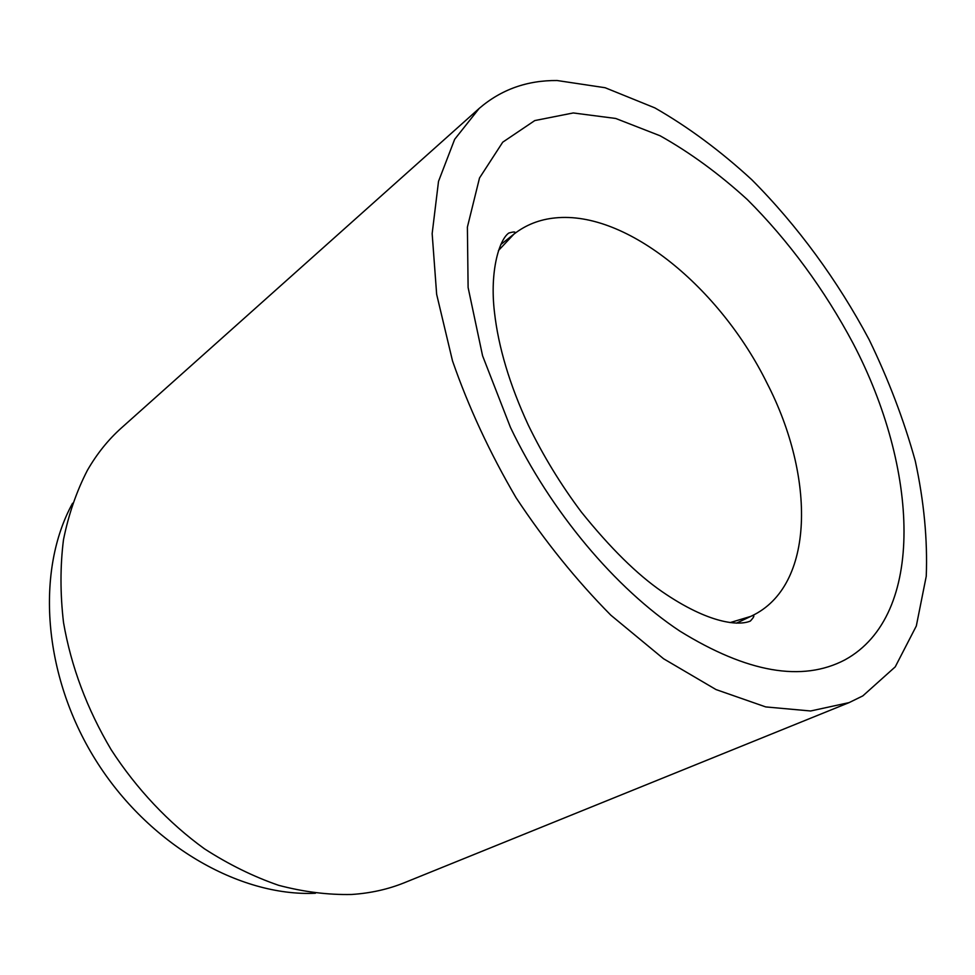 <?xml version="1.0" encoding="UTF-8"?>
<svg xmlns="http://www.w3.org/2000/svg" width="975" height="975" viewBox="0 0 975 975"><rect width="100%" height="100%" fill="white"/><g stroke="black" fill="none" stroke-linecap="round" stroke-linejoin="round"><path stroke-width="1.46" d="M862.826 695.894L895.233 666.863L916.317 625.999L926.25 576.249C927.652 539.675 923.983 501.223 915.257 460.883C903.947 420.188 888.578 379.787 869.152 339.678C837.574 280.41 797.513 225.652 751.847 179.778C720.549 150.979 688.228 127.018 654.871 107.896L605.122 87.726L557.127 80.523C527.073 80.267 501.089 89.566 479.176 108.432L454.679 139.291L438.518 181.35L432.157 233.634L436.654 294.328L452.497 360.847C468.548 407.099 489.742 452.717 516.067 497.725C544.83 541.198 576.42 580.357 610.837 615.176L663.536 658.734L716.028 689.569L765.741 706.924L810.627 710.982L849.115 702.609L862.826 695.894M479.176 108.432L121.509 427.854C108.286 439.64 96.927 453.765 87.433 470.255C76.574 491.229 68.591 514.41 63.472 539.797C60.157 566.207 60.17 593.763 63.509 622.477C71.102 666.498 87.007 708.935 111.211 749.787C136.719 789.104 168.724 822.973 204.409 848.774C228.698 864.447 253.427 876.61 278.582 885.3C303.615 891.906 327.953 894.965 351.561 894.477C370.549 893.234 388.245 889.285 404.637 882.619L849.115 702.609M72.577 503.246C35.831 569.936 42.437 674.676 95.404 759.635C148.261 844.655 239.338 896.805 315.4 893.258M730.104 622.598L750.677 616.419M500.784 244.542L513.91 234.146C516.457 231.697 514.751 231.331 508.779 233.049C499.322 239.667 489.621 270.904 494.435 311.963C498.371 347.076 509.669 384.82 528.34 425.185C543.173 455.752 560.832 484.685 581.332 512.009C610.216 547.901 637.102 574.433 661.988 591.581C709.398 624.219 739.196 625.901 750.36 621.051C754.553 616.48 754.967 614.786 751.628 615.968C815.088 586.158 815.49 477.067 767.106 383.346C720.342 288.32 627.083 210.527 555.263 217.913C539.663 219.412 525.866 224.835 513.91 234.146L498.457 250.538M510.449 427.391C550.546 511.351 615.396 588.425 679.892 631.13C747.252 672.726 802.267 682.293 844.935 659.856C926.372 615.274 918.267 467.683 853.21 343.578C824.765 290.05 788.531 240.642 747.289 199.534C719.05 173.794 689.983 152.539 660.099 135.781L615.712 118.463L573.239 112.954L534.788 120.571L502.734 142.179L479.517 177.974L467.391 227.114L468.11 287.515L482.576 355.778L510.449 427.391M736.515 623.159L751.628 615.968"/></g></svg>
